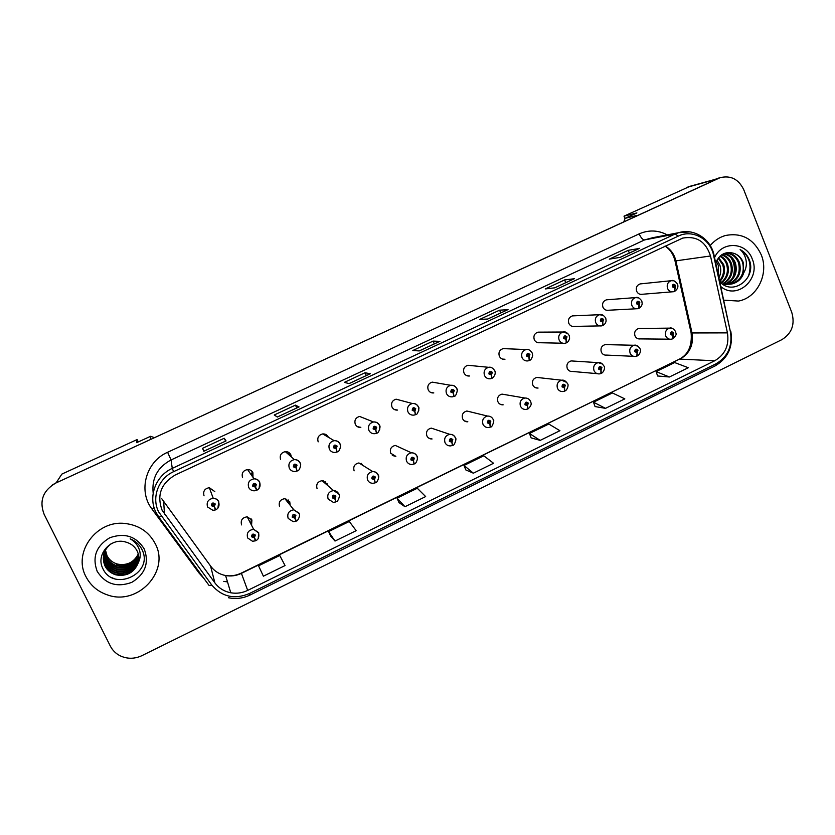 <?xml version="1.0" encoding="UTF-8"?>
<svg xmlns="http://www.w3.org/2000/svg" width="835" height="835" viewBox="0 0 835 835"><rect width="100%" height="100%" fill="white"/><g stroke="black" fill="none" stroke-linecap="round" stroke-linejoin="round"><path stroke-width="1.25" d="M290.152 505.227L289.755 501.762L284.86 498.641C280.174 499.455 278.41 502.127 279.558 506.668M288.482 500.04L289.098 503.923M327.602 485.438L327.143 483.799L322.101 480.678C317.613 481.586 315.933 484.248 317.06 488.642M325.055 481.461L326.276 484.29M364.133 466.191L358.925 462.945C354.593 463.926 352.996 466.556 354.113 470.836M362.473 465.053L361.19 463.31M414.15 463.686L413.471 460.763L414.358 458.196C412.177 456.495 411.008 457.058 410.862 459.887L413.325 460.836L414.045 464.041L412.02 464.49C409.526 464.521 407.71 463.415 406.561 461.181C405.392 456.735 407.031 453.948 411.467 452.831L395.32 445.42C391.145 446.464 389.611 449.073 390.717 453.248L395.842 456.359L392.283 455.252M452.56 445.17L451.965 442.153L452.831 439.607C450.681 437.905 449.533 438.458 449.376 441.277L451.808 442.226L452.413 445.462L450.535 445.9C448.009 445.984 446.172 444.888 445.013 442.602C443.876 438.26 445.441 435.494 449.731 434.325L431.298 428.115C427.269 429.2 425.787 431.789 426.873 435.87C427.958 438.01 429.691 439.043 432.071 438.97L428.804 438.156M490.458 426.873L489.947 423.783L490.813 421.247C488.705 419.546 487.567 420.099 487.41 422.896L489.801 423.856L490.291 427.123L488.548 427.551C486.001 427.677 484.143 426.581 482.974 424.264C481.858 420.005 483.371 417.27 487.515 416.06L466.869 411.008C462.955 412.146 461.536 414.703 462.6 418.711C463.696 420.882 465.45 421.915 467.84 421.79L465.502 421.143M505.018 394.631L502.023 394.12C498.224 395.268 496.856 397.815 497.9 401.739C499.006 403.952 500.77 404.975 503.171 404.818L500.582 404.297M539.347 377.712L536.78 377.42C533.085 378.599 531.749 381.115 532.782 384.987C533.899 387.221 535.663 388.244 538.074 388.045L535.402 387.67M573.342 361.054L571.14 360.918C567.539 362.119 566.245 364.613 567.247 368.423C568.364 370.677 570.138 371.69 572.559 371.471L597.182 373.652M607.014 344.657L605.104 344.605C601.586 345.815 600.334 348.299 601.315 352.046C602.442 354.322 604.206 355.345 606.628 355.094L633.598 356.326M640.341 328.468L638.681 328.489C635.247 329.71 634.015 332.163 634.986 335.868C636.103 338.165 637.877 339.177 640.288 338.895L669.493 339.177M251.565 525.278L251.909 519.944L247.202 516.834C242.296 517.523 240.428 520.215 241.586 524.912M251.366 519.036L250.803 523.806M252.963 477.307L252.911 472.714C251.784 470.585 249.999 469.531 247.546 469.541C243.037 470.554 241.378 473.236 242.567 477.61M251.982 471.337L252.191 476.2M291.342 456.954L290.83 454.783C289.672 452.591 287.835 451.547 285.33 451.62C281.019 452.716 279.443 455.378 280.612 459.615M288.9 452.539L290.277 456.004M328.353 437.258L328.28 437.07C327.101 434.837 325.233 433.783 322.696 433.929C318.542 435.077 317.029 437.717 318.187 441.851M326.944 436.287L325.368 434.294M376.554 432.906L375.802 429.868L376.689 427.28C374.466 425.547 373.287 426.111 373.141 428.96L375.646 429.942L376.481 433.271L374.8 433.689C372.118 433.845 370.155 432.739 368.903 430.349C367.703 426.038 369.247 423.251 373.516 421.978L359.624 416.446C355.616 417.636 354.165 420.255 355.303 424.295C356.472 426.528 358.319 427.583 360.835 427.426L357.244 426.57M415.538 414.442L414.859 411.29L415.746 408.722C413.555 406.989 412.386 407.553 412.239 410.382L414.703 411.363L415.412 414.734L413.868 415.131C411.175 415.35 409.192 414.243 407.929 411.812C406.76 407.595 408.231 404.829 412.365 403.514L396.124 399.182C392.241 400.403 390.853 403.002 391.959 406.958C393.149 409.233 395.007 410.277 397.554 410.079L394.36 409.515M454 396.187L453.415 392.961L454.292 390.404C452.132 388.682 450.983 389.225 450.827 392.053L453.259 393.034L453.843 396.437L452.424 396.823C449.71 397.074 447.727 395.978 446.454 393.515C445.305 389.371 446.735 386.636 450.733 385.3L432.206 382.127C428.438 383.369 427.102 385.937 428.188 389.82C429.378 392.137 431.257 393.17 433.803 392.93L431.695 392.492M470.731 365.553L467.871 365.271C464.208 366.534 462.903 369.08 463.968 372.901C465.168 375.239 467.047 376.272 469.604 375.99L467.245 375.687M505.509 348.706L503.119 348.613C499.549 349.896 498.286 352.422 499.33 356.18C500.53 358.539 502.409 359.561 504.966 359.259L502.43 359.081M539.974 332.142L537.949 332.153C534.473 333.447 533.241 335.952 534.275 339.657C535.475 342.037 537.354 343.06 539.901 342.726L562.8 343.227M574.115 315.818L572.392 315.891C568.99 317.185 567.79 319.669 568.802 323.322C570.002 325.723 571.871 326.746 574.417 326.381L599.718 325.911M607.911 299.702L606.429 299.817C603.1 301.111 601.931 303.575 602.922 307.186C604.122 309.597 605.98 310.61 608.527 310.234L636.113 308.783M641.353 283.796L640.08 283.921C636.823 285.226 635.675 287.668 636.646 291.238C637.836 293.659 639.693 294.671 642.219 294.275L672.008 291.843M214.814 491.596L209.324 487.692C204.606 488.59 202.842 491.304 204.043 495.823M138.286 441.934L137.128 439.554L61.853 474.092L56.592 482.16M690.138 186.257L624.006 216.15L624.987 218.561M153.859 437.446L150.55 436.298L150.488 438.991M623.995 221.296L625.071 218.342L636.552 215.524M55.914 482.901L52.167 485.093M150.55 436.298L136.658 442.675L137.128 439.554M625.071 218.342L636.886 212.915L624.006 216.15M323.354 481.764L323.281 480.783M288.054 454.031L288.315 452.194M324.617 435.056L325.473 434.649M359.53 427.416L360.396 427.228M396.406 410.11L397.042 409.912M394.057 456.161L395.122 455.993M430.453 438.855L431.257 438.667M466.316 421.727L466.932 421.539M85.984 576.724C90.597 585.544 97.726 591.597 107.391 594.896C137.785 606.21 170.309 571.098 155.237 543.7C149.016 531.947 139.007 525.215 125.219 523.503C96.735 519.704 72.478 552.405 85.984 576.724C90.597 585.544 97.726 591.597 107.391 594.896C137.785 606.21 170.309 571.098 155.237 543.7C149.016 531.947 139.007 525.215 125.219 523.503C96.735 519.704 72.478 552.405 85.984 576.724M723.935 300.172L738.495 301.059C757.324 297.813 769.181 273.546 761.207 254.727C753.661 238.852 741.762 232.443 725.511 235.491C719.519 237.203 714.426 240.553 710.22 245.553C714.426 240.553 719.519 237.203 725.511 235.491C741.762 232.443 753.661 238.852 761.207 254.727C769.181 273.546 757.324 297.813 738.495 301.059L723.935 300.172M162.105 510.258C156.625 495.176 160.998 483.423 175.235 475L682.717 238.09C696.609 235.7 705.867 241.659 710.501 255.99L727.442 332.873C729.32 345.356 725.072 354.656 714.729 360.762L247.682 590.397C242.254 592.996 236.618 593.789 230.773 592.777C224.177 591.472 218.885 588.184 214.898 582.913L162.105 510.258M158.64 511.886L211.829 585.105C221.953 596.837 234.416 599.676 249.227 593.622L715.971 363.83C727.765 356.869 732.598 346.274 730.458 332.038L713.549 255.197C710.408 238.946 692.434 229.051 678.385 236.075L173.617 471.66C158.473 478.34 151.292 497.608 158.64 511.886M719.593 177.824L55.83 483.027C42.992 490.5 39.078 500.927 44.119 514.287L110.324 646.081C112.506 650.329 115.783 653.565 120.136 655.788C127.285 659.107 134.55 659.066 141.919 655.652L781.936 339.615C791.914 333.332 795.191 324.241 791.747 312.321L743.755 189.722C738.631 179.149 730.74 175.141 720.094 177.688L55.83 483.027M639.203 248.486L628.233 250.333L609.289 259.142L620.228 257.347L639.579 248.329M629.35 253.057L628.233 250.333M574.24 278.744L564.617 279.923L545.255 288.931L554.753 287.835L574.553 278.608M565.765 282.668L564.617 279.923M507.774 309.691L499.58 310.171L479.781 319.387L487.786 319.022L508.045 309.587M500.77 312.937L499.58 310.171M203.792 451.234L226.045 440.911L224.229 438.25L202.529 448.343L203.803 451.265L226.045 440.911M225.575 441.089L224.229 438.25M203.897 451.192L202.529 448.343M298.961 406.937L295.454 405.121L274.256 414.974L277.335 417.03L299.055 406.916M296.759 407.95L295.454 405.121M370.197 373.767L365.052 372.744L344.333 382.378L349.134 383.589L370.343 373.715M366.314 375.552L365.052 372.744M439.784 341.358L433.073 341.108L412.824 350.523L419.264 350.93L439.993 341.275M434.294 343.895L433.073 341.108M595.052 406.572L605.511 408.346L624.82 398.869L612.42 392.951L593.487 402.199L595.073 406.635M657.594 375.969L669.399 376.992L688.291 367.724L674.649 362.547L656.122 371.596L657.615 376.021M398.942 502.555L404.975 506.72L425.652 496.574L417.302 488.266L397.063 498.151L398.973 502.607M330.597 536.007L335.012 541.049L356.169 530.674L349.301 521.489L328.604 531.603L330.618 536.07M263.38 576.192L285.048 565.566L279.735 555.473L258.558 565.817L263.38 576.192M531.123 437.864L540.172 440.389L559.93 430.703L548.814 424.023L529.453 433.48L531.144 437.916M473.351 473.184L493.558 463.268L483.789 455.785L463.999 465.45L465.794 469.907L473.351 473.184L463.999 465.45M404.975 506.72L397.063 498.151M335.012 541.049L328.604 531.603M540.172 440.389L529.453 433.48M605.511 408.346L593.487 402.199M669.399 376.992L656.122 371.596M216.014 509.621L214.313 506.636L215.242 503.975C212.873 502.242 211.631 502.837 211.495 505.76L214.157 506.72L212.622 505.227L213.384 504.058L214.115 504.517L214.313 506.636M213.489 505.06L212.539 504.851M213.269 504.069L213.593 504.998M213.53 504.069L213.802 504.831M214.157 506.72L215.534 509.893L214.501 506.991M213.457 504.069L213.75 504.883M213.99 504.33L213.75 505.582M255.948 540.527L254.414 537.688L255.322 535.047C253.005 533.346 251.773 533.941 251.638 536.832L254.257 537.771L252.744 536.3L253.558 535.141L254.414 537.688M252.671 535.945L253.788 536.675M252.984 535.329L253.349 536.07M253.193 535.204L253.579 535.966M254.257 537.771L255.5 540.819L252.514 541.257L247.651 537.959C246.409 532.949 248.412 530.068 253.652 529.327L258.673 532.636L258.276 538.356M253.976 535.287L253.861 536.644M255.792 488.245L257.055 490.124L255.5 487.066L256.408 484.425C254.08 482.682 252.848 483.267 252.713 486.179L255.333 487.139L253.819 485.646L254.539 484.498L255.301 484.947L255.5 487.066M253.767 485.469L254.873 486.033M253.903 484.843L254.414 485.594M255.145 486.69L254.936 486.001M255.333 487.139L256.543 490.322M255.03 484.634L254.612 485.521M251.596 473.497L250.625 473.956M296.895 470.251L296.122 467.746L297.03 465.116C294.745 463.383 293.523 463.968 293.388 466.848L295.966 467.819L294.484 466.327L295.162 465.189L295.945 465.638L296.122 467.746M294.473 466.316L295.517 466.723M295.966 467.819L297.02 471.044M295.486 465.231L295.58 466.692M337.027 451.547L336.223 448.677L337.121 446.078C334.866 444.345 333.666 444.909 333.53 447.779L336.067 448.75L334.605 447.268L335.252 446.14L336.046 446.589L336.223 448.677M334.658 447.362L335.618 447.654M335.42 446.14L335.68 447.633M336.067 448.75L336.975 452.027M374.998 428.898L374.205 428.459L374.832 427.332L375.625 427.781L375.802 429.868M374.832 427.332L374.571 428.522L375.27 428.814M375.646 429.942L375.207 428.846M105.429 550.004L107.005 555.651C109.239 559.941 112.756 562.759 117.547 564.105C127.024 565.765 133.944 562.393 138.276 553.991M138.339 554.221C134.038 562.633 127.108 565.953 117.537 564.189L116.775 563.959L116.576 565.243L117.276 565.9C112.381 564.387 108.853 561.464 106.692 557.154L105.085 550.662M138.485 554.847C134.331 563.709 127.275 567.247 117.338 565.472M138.526 555.056C134.425 564.063 127.337 567.685 117.276 565.9M138.673 555.891C134.79 565.514 127.567 569.428 117.004 567.643C112.078 566.109 108.529 563.176 106.348 558.834L104.719 551.434M138.641 555.682C134.696 565.149 127.515 568.99 117.067 567.205C112.151 565.681 108.602 562.748 106.431 558.417L104.803 551.246M138.777 556.747C135.155 566.975 127.807 571.192 116.733 569.407C111.765 567.863 108.185 564.909 105.993 560.535L104.385 552.227M138.756 556.528C135.061 566.61 127.745 570.754 116.796 568.959C111.848 567.424 108.268 564.47 106.076 560.108L104.469 552.029M138.829 557.603C135.51 568.447 128.047 572.977 116.451 571.203C111.452 569.647 107.84 566.673 105.627 562.258L104.093 553.041M138.819 557.383C135.427 568.071 127.985 572.528 116.524 570.743C111.535 569.199 107.934 566.224 105.721 561.83L104.166 552.833M138.84 558.469C135.865 569.929 128.308 574.783 116.169 573.019C111.138 571.453 107.496 568.458 105.262 564.011L103.843 553.866M138.84 558.25C135.771 569.553 128.235 574.323 116.242 572.559C111.212 571.004 107.59 568.009 105.356 563.573L103.905 553.657M138.266 562.633C139.299 558.615 138.934 554.743 137.17 551.037C134.779 546.445 130.991 543.449 125.814 542.072C110.867 537.176 95.889 554.461 102.559 567.915C112.788 592.485 153.035 574.094 142.555 550.776L142.023 549.607C139.476 544.587 135.52 540.986 130.156 538.805C134.852 541.539 137.973 545.391 139.539 550.338C140.76 554.617 140.332 558.709 138.266 562.633L138.099 563.187C133.955 572.8 126.555 576.693 115.888 574.866C110.804 573.29 107.141 570.274 104.897 565.796C101.567 557.196 103.571 549.9 110.909 543.909M138.819 559.147C136.105 571.057 128.486 576.14 115.961 574.397C110.888 572.831 107.235 569.814 104.991 565.347L103.686 554.503M104.719 551.215L104.751 550.578M104.813 551.027L104.834 550.38M104.845 550.161L104.907 549.534M104.406 552.019L104.469 551.371M104.479 551.81L104.542 551.173M104.124 552.822L104.218 552.185M104.187 552.624L104.281 551.987M97.194 571.38C105.44 584.103 116.973 587.756 131.805 582.35C145.196 574.167 149.34 563.03 144.236 548.95C136.168 536.227 124.676 532.5 109.74 537.771C96.171 545.954 91.986 557.164 97.194 571.38M105.888 555.191L106.89 556.214M114.113 578.634L112.151 577.81M116.222 565.577L115.804 566.798M718.643 276.145L718.267 265.217L716.221 261.595M716.941 260.113L719.833 265.029C721.263 269.235 720.991 273.483 719.008 277.773M718.183 258.203L722.692 264.685C724.488 270.592 723.486 275.967 719.676 280.81M718.601 257.66L723.663 264.559C725.511 270.791 724.342 276.354 720.156 281.249M720.313 255.886C723.757 257.598 726.168 260.332 727.535 264.09C729.592 271.427 727.807 277.575 722.191 282.543M719.874 256.282C723.068 258.036 725.291 260.687 726.565 264.204C728.569 271.271 726.941 277.293 721.68 282.261M722.024 254.591C726.534 255.886 729.675 258.892 731.47 263.609C733.683 272.012 731.262 278.619 724.206 283.43M721.597 254.873C725.845 256.303 728.809 259.257 730.479 263.724C732.66 271.866 730.406 278.368 723.705 283.242M723.621 253.704C729.174 254.216 733.12 257.357 735.458 263.119C737.785 272.596 734.706 279.548 726.21 283.973M723.246 253.882C728.538 254.633 732.264 257.754 734.456 263.244C736.762 272.45 733.85 279.318 725.709 283.869M724.039 253.506C731.147 252.285 736.303 255.322 739.497 262.628C741.887 273.222 738.13 280.424 728.224 284.234M727.723 284.338L723.006 284.453M724.864 253.329C731.199 253.088 735.739 256.23 738.484 262.754C740.864 273.055 737.274 280.205 727.723 284.192M731.042 284.015L732.044 283.921C737.712 282.418 741.553 278.89 743.578 273.348L743.14 262.18C741.334 257.858 738.359 254.946 734.236 253.433C738.223 255.04 741 257.984 742.566 262.253C744.966 273.003 741.115 280.257 731.042 284.015L729.727 284.234M732.044 283.921C727.609 284.839 723.486 283.817 719.686 280.884M719.916 281.896C732.702 296.049 755.779 279.036 749.778 261.094L749.381 259.998C747.461 255.291 744.382 251.805 740.134 249.55C743.432 252.473 745.457 256.324 746.198 261.115C746.74 265.238 745.916 269.152 743.734 272.836M720.97 286.697C737.013 300.381 761.144 278.848 752.241 258.996C746.302 241.826 721.774 240.762 714.562 257.587M734.236 253.433C725.751 250.97 719.582 254.111 715.72 262.868M740.134 249.55C749.245 255.614 752.064 264.392 748.557 275.874M730.855 257.504C734.884 263.683 735.458 270.53 732.587 278.055M295.496 519.861L296.394 521.019L294.964 518.076L295.872 515.456C293.586 513.755 292.375 514.339 292.24 517.209L294.807 518.159L293.325 516.688L294.087 515.539L294.964 518.076M293.262 516.479L294.358 517.063M294.807 518.159L295.924 521.238L293.242 521.698L288.158 518.389C286.937 513.546 288.827 510.696 293.826 509.809L299.045 513.128M294.39 515.602L294.421 517.032M286.301 499.205L285.591 499.549M335.712 501.219L334.992 498.725L335.889 496.115C333.635 494.414 332.434 494.998 332.299 497.858L334.835 498.798L333.374 497.336L334.094 496.199L334.804 496.637L334.992 498.725M333.342 497.242L334.386 497.712M334.835 498.798L335.816 501.929L333.384 502.378L328.145 499.069C326.944 494.383 328.729 491.544 333.52 490.562L338.885 493.882M334.271 496.209L334.449 497.681M375.218 482.39L374.487 479.624L375.374 477.036C373.161 475.334 371.982 475.908 371.836 478.747L374.33 479.697L372.901 478.236L373.589 477.109L374.31 477.547L374.487 479.624M372.89 478.225L373.892 478.612M374.33 479.697L375.186 482.86L372.974 483.308C370.521 483.288 368.726 482.181 367.609 480C366.419 475.439 368.131 472.631 372.734 471.577C375.239 471.556 377.065 472.662 378.203 474.885M373.621 477.109L373.266 478.131L373.955 478.58M413.398 410.068L414.275 410.277L413.294 409.891L413.889 408.774L414.692 409.223L414.859 411.29M413.763 408.806L413.523 410.016L414.337 410.246M414.703 411.363L414.275 410.277M452.027 391.792L452.841 391.949L451.871 391.563L452.445 390.456L453.248 390.905L453.415 392.961M453.259 393.034L452.841 391.949M451.986 391.751L452.904 391.918M452.32 390.728L451.986 391.74M491.961 378.161L491.471 374.863L492.347 372.327C490.218 370.604 489.08 371.147 488.924 373.955L491.324 374.936L489.957 373.464L490.51 372.379L491.314 372.817L491.471 374.863M490.197 373.777L490.917 373.861M490.176 372.535L490.051 373.631M491.324 374.936L491.773 378.38L490.469 378.746C487.755 379.038 485.761 377.942 484.488 375.447C483.361 371.377 484.738 368.663 488.632 367.317C490.896 366.763 492.953 367.943 494.79 370.844L494.957 371.325M490.145 373.736L490.97 373.829M411.926 459.417L412.897 459.761L411.905 459.386L412.573 458.258L413.304 458.707L413.471 460.763M413.325 460.836L412.897 459.761M412.5 458.321L412.146 459.344L412.96 459.73M450.451 440.828L451.391 441.151L450.42 440.776L451.057 439.659L451.798 440.108L451.965 442.153M451.808 442.226L451.391 441.151M450.869 439.774L450.524 440.796L451.453 441.12M488.527 422.552L489.393 422.781L488.433 422.395L489.049 421.299L489.801 421.738L489.947 423.783M489.801 423.856L489.393 422.781M488.485 422.5L489.446 422.75M488.757 421.477L488.465 422.458M529.432 360.344L529.056 357.004L529.912 354.478C527.824 352.756 526.697 353.288 526.541 356.086L528.899 357.067L527.553 355.606L528.096 354.52L528.899 354.958L529.056 357.004M527.866 355.961L528.503 355.992M527.678 354.771L527.626 355.731M528.899 357.067L529.233 360.543L528.012 360.897C525.298 361.221 523.305 360.125 522.032 357.61C520.925 353.612 522.272 350.919 526.06 349.552C528.179 348.894 530.246 350.074 532.239 353.069L532.667 355.627C531.822 358.57 530.83 360.135 529.714 360.313M527.814 355.929L528.555 355.971M566.433 342.757L566.151 339.365L567.007 336.86C564.951 335.138 563.834 335.67 563.677 338.436L566.005 339.427L564.679 337.966L565.201 336.891L566.005 337.33L566.151 339.365M565.055 338.352L565.608 338.363M564.721 337.257L564.71 338.029M566.005 339.427L566.213 342.935L565.076 343.268C562.362 343.634 560.379 342.538 559.106 340.002C558.02 336.056 559.325 333.395 563.02 332.017L567.915 333.53M564.992 338.332L565.66 338.332M602.953 325.379L602.786 321.945L603.632 319.461C601.607 317.738 600.511 318.26 600.344 321.016L602.64 322.007L601.336 320.546L601.847 319.492L602.64 319.93L602.786 321.945M602.64 322.007L602.734 325.556L601.659 325.869C598.966 326.255 596.983 325.17 595.71 322.613C594.645 318.719 595.919 316.079 599.52 314.701L603.559 315.484M601.701 320.943L602.306 320.922M639.025 308.219L639.798 302.27C637.804 300.558 636.719 301.07 636.552 303.815L638.817 304.806L637.533 303.355L638.034 302.301L638.827 302.74L638.963 304.744M638.817 304.806L638.796 308.386L637.783 308.689C635.101 309.096 633.128 308.011 631.865 305.443C630.822 301.602 632.064 298.982 635.581 297.594L638.859 297.928M637.93 303.763L638.493 303.721M674.649 291.269L675.515 285.309C673.553 283.597 672.478 284.098 672.311 286.822L674.544 287.825L673.271 286.374L673.761 285.33L674.555 285.758L674.69 287.762M674.544 287.825L674.419 291.425L673.459 291.728C670.787 292.146 668.814 291.071 667.562 288.492C666.549 284.683 667.76 282.094 671.204 280.706L673.855 280.79M527.877 408.795L527.459 405.643L528.315 403.128C526.238 401.426 525.111 401.969 524.954 404.745L527.313 405.706L525.966 404.265L526.551 403.169L527.313 403.608L527.459 405.643M526.123 404.495L526.906 404.651M526.154 403.368L525.977 404.297M527.313 405.706L527.522 409.025M526.081 404.453L526.968 404.62M564.815 390.937L564.491 387.732L565.347 385.227C563.291 383.536 562.185 384.069 562.028 386.835L564.345 387.795L563.02 386.355L563.594 385.279L564.356 385.707L564.491 387.732M563.249 386.647L563.949 386.741M564.345 387.795L564.429 391.156M563.197 386.605L564.011 386.709M563.114 385.572L563.009 386.334M601.284 373.297L601.064 370.041L601.91 367.557C599.885 365.866 598.789 366.398 598.632 369.143L600.918 370.114L599.614 368.673L600.167 367.598L600.929 368.037L601.064 370.041M599.895 369.007L600.532 369.06M600.918 370.114L600.876 373.506M599.843 368.976L600.584 369.028M637.293 355.877L637.178 352.579L638.013 350.115C636.019 348.425 634.944 348.946 634.777 351.681L637.042 352.641L635.748 351.211L636.291 350.147L637.042 350.585L637.178 352.579M636.082 351.577L636.656 351.598M637.042 352.641L636.865 356.086M636.03 351.545L636.708 351.566M672.864 338.666L673.678 332.883C671.705 331.192 670.641 331.704 670.474 334.428L672.707 335.399L671.434 333.958L671.966 332.914L672.718 333.342L672.843 335.326M671.81 334.344L672.332 334.344M672.707 335.399L672.415 338.874M671.758 334.324L672.384 334.324M686.568 187.447L714.144 179.859M710.501 255.99L675.891 260.854L674.722 257.086C672.707 252.243 669.545 248.548 665.213 245.991M714.729 360.762L680.055 359.123C689.835 353.403 693.822 344.678 692.027 332.956L675.891 260.854L674.972 260.718L673.887 257.138M203.917 578.436L199.012 573.008L152.022 509.099C137.859 490.959 145.927 461.588 167.616 452.267L639.161 233.873C640.946 237.818 642.762 239.833 644.61 239.906L171.06 459.939C157.565 467.214 151.615 478.267 153.181 493.099M639.161 233.873C648.701 229.729 658.074 230.074 667.29 234.885M652.886 237.662L644.61 239.906L674.993 234.071L678.604 232.694L689.94 231.89M161.353 516.374L158.88 517.157L155.988 512.387M228.456 597.735C235.908 599.259 243.089 598.361 250.009 595.042L249.227 593.622M715.971 363.83L715.042 365.96C727.89 358.392 733.172 346.995 730.886 331.787L730.813 331.453M730.458 332.038L713.967 254.884M158.984 517.293L209.167 585.575L211.829 585.105M713.549 255.197L713.998 255.019C710.825 238.893 693.781 227.945 678.604 232.694L653.147 237.62M678.385 236.075L674.993 234.071L172.271 468.383L173.617 471.66M155.926 512.273C147.899 496.689 155.738 475.658 172.271 468.383L171.06 459.939L167.616 452.267M718.371 178.366L715.856 179.066M227.485 581.859L223.77 581.39L227.506 581.911M199.012 573.008L199.617 572.591M152.022 509.099L154.12 507.69M727.442 332.873L692.027 332.956L691.015 332.372L675.024 260.948M161.489 498.349L210.764 566.297C214.48 571.223 219.428 574.303 225.586 575.545C231.055 576.515 236.315 575.785 241.388 573.374L679.095 359.3C688.197 354.708 692.205 345.899 691.129 332.883M164.485 514.183L163.702 502.012M214.898 582.913L210.556 566.015M247.682 590.397L241.315 573.092L679.095 359.3M215.534 509.893L212.946 510.352L207.571 506.981C206.287 502.148 208.165 499.246 213.217 498.276C215.754 498.349 217.601 499.476 218.76 501.658L217.925 508.066M256.575 490.354L254.278 490.813C251.742 490.771 249.884 489.644 248.705 487.442C247.442 482.776 249.216 479.906 254.028 478.82C256.637 478.799 258.547 479.927 259.758 482.192L259.132 488.277M297.072 471.076L295.016 471.524C292.417 471.556 290.507 470.439 289.307 468.153C288.054 463.634 289.745 460.784 294.348 459.615C297.02 459.521 298.972 460.649 300.203 462.976M337.037 452.048L335.19 452.476C332.539 452.58 330.597 451.464 329.366 449.126C328.145 444.721 329.752 441.903 334.177 440.671C336.881 440.515 338.864 441.631 340.127 444.022M376.95 433.041C378.62 433.803 381.104 425.673 379.507 425.558C378.276 423.053 376.282 421.852 373.516 421.978C376.251 421.758 378.255 422.875 379.518 425.307M379.581 425.443L379.695 429.743M378.276 475.031L378.474 479.029M415.882 414.515C417.531 415.381 419.984 406.937 418.429 407.094C417.229 404.568 415.214 403.378 412.365 403.514C415.12 403.253 417.135 404.359 418.408 406.833M418.481 407.01L418.826 410.309M454.313 396.218C455.91 397.189 458.394 388.505 456.849 388.849C455.649 386.302 453.614 385.123 450.733 385.3C453.488 384.998 455.513 386.094 456.797 388.599M456.891 388.807L457.298 390.801M414.515 463.811C415.767 464.667 418.784 457.121 417.051 456.442C415.924 454.063 414.066 452.862 411.467 452.831C414.014 452.758 415.861 453.854 417.02 456.129M417.114 456.327L417.458 459.448M452.883 445.243C454.073 446.245 457.131 438.333 455.399 437.926C454.271 435.515 452.382 434.315 449.731 434.325C452.299 434.2 454.167 435.296 455.346 437.613M455.44 437.853L455.837 439.93M487.515 416.06C490.228 416.018 492.149 417.218 493.266 419.65L493.537 420.506M527.678 409.014L526.05 409.432C523.503 409.599 521.635 408.513 520.455 406.154C519.36 401.969 520.821 399.266 524.85 398.024C527.511 397.898 529.453 399.088 530.663 401.604C530.674 402.752 532.855 404.234 528.158 408.795M564.606 391.145L563.082 391.531C560.515 391.74 558.646 390.655 557.467 388.275C556.381 384.163 557.801 381.48 561.715 380.217L566.85 382.472M601.064 373.485L599.624 373.871C597.067 374.111 595.188 373.026 594.009 370.625C592.944 366.575 594.322 363.914 598.131 362.64L602.62 364.081M637.074 356.054L635.706 356.42C633.149 356.691 631.281 355.616 630.101 353.184C629.058 349.197 630.394 346.556 634.109 345.272L637.94 346.139M672.634 338.833L671.34 339.198C668.783 339.49 666.914 338.415 665.735 335.973C664.723 332.038 666.027 329.418 669.649 328.124L672.864 328.593M688.207 186.79L715.292 179.327M250.009 595.042L715.042 365.96M720.094 177.688L717.568 178.377M230.773 592.777L225.586 575.545C230.961 576.338 236.201 575.524 241.315 573.092M673.668 256.596C671.664 251.961 668.772 248.465 664.994 246.095M439.857 341.306L419.201 350.919M370.249 373.715L349.082 383.578M298.993 406.906L277.303 417.009M507.878 309.628L487.703 319.022M574.365 278.671L554.659 287.845M639.359 248.402L620.113 257.368M209.324 487.692L213.217 498.276C215.733 498.432 217.559 499.633 218.676 501.887C219.595 505.603 218.718 508.191 216.014 509.663M213.155 505.123L213.343 505.676M247.202 516.834L253.652 529.327L258.599 532.907C259.299 536.926 258.422 539.493 255.969 540.589M253.088 536.091L253.402 536.738M247.546 469.541L254.028 478.82C256.637 478.893 258.526 480.094 259.675 482.432C260.687 485.907 259.81 488.475 257.055 490.124M285.33 451.62L294.348 459.615C296.968 459.584 298.899 460.784 300.141 463.227C301.821 464.062 299.243 471.326 297.552 470.846M322.696 433.929L334.177 440.671C336.87 440.588 338.843 441.788 340.085 444.272C341.724 444.731 339.177 452.455 337.507 451.818M334.814 447.362L335.388 447.717M284.86 498.641L293.826 509.809L298.993 513.421C300.84 515.341 297.563 521.499 296.394 521.019M293.565 516.552L294.014 517.126M322.101 480.678L333.52 490.562C335.962 490.688 337.747 491.898 338.853 494.174C340.67 495.656 337.486 502.305 336.286 501.699M333.509 497.263L334.083 497.775M358.925 462.945L372.734 471.577C375.249 471.639 377.076 472.85 378.203 475.188C379.967 476.232 376.929 483.34 375.656 482.63M372.932 478.225L373.621 478.674M413.492 410.152L414.087 410.329M452.424 396.823L453.843 396.437M494.79 370.844C494.581 370.166 497.002 374.226 492.253 378.151M467.871 365.271L488.632 367.317M490.469 378.746L491.773 378.38M411.979 459.5L412.647 459.824M450.576 441.005L451.161 441.214M493.266 419.65C494.957 419.786 491.94 428 490.761 426.894M503.119 348.613L526.06 349.552M528.012 360.897L529.233 360.543M537.949 332.153L563.02 332.017C565.076 331.297 567.142 332.466 569.23 335.513L569.627 338.185C569 340.586 568.03 342.089 566.704 342.705M565.076 343.268L566.213 342.935M572.392 315.891L599.52 314.701C601.524 313.929 603.601 315.087 605.761 318.177L606.137 320.932C605.657 322.999 604.686 324.471 603.225 325.326M601.659 325.869L602.734 325.556M606.429 299.817L635.581 297.594C637.46 296.759 639.537 297.907 641.833 301.049L642.188 303.804C641.875 305.579 640.904 307.03 639.297 308.146M637.783 308.689L638.796 308.386M640.08 283.921L671.204 280.706C673.031 279.829 675.129 280.967 677.467 284.13C678.552 286.687 677.707 289.046 674.91 291.196M673.459 291.728L674.419 291.425M502.023 394.12L524.85 398.024M536.78 377.42L561.715 380.217C563.823 379.737 565.786 380.927 567.581 383.776C568.938 384.653 567.341 390.07 565.086 390.916M571.14 360.918L598.131 362.64C600.104 362.046 602.077 363.225 604.039 366.179C605.271 367.233 604.049 371.982 601.544 373.255M605.104 344.605L634.109 345.272C636.04 344.625 638.023 345.805 640.059 348.79C641.197 350.011 640.174 354.364 637.554 355.814M638.681 328.489L669.649 328.124C671.538 327.424 673.532 328.593 675.63 331.62C675.473 333.645 677.968 333.77 673.114 338.592"/></g></svg>
